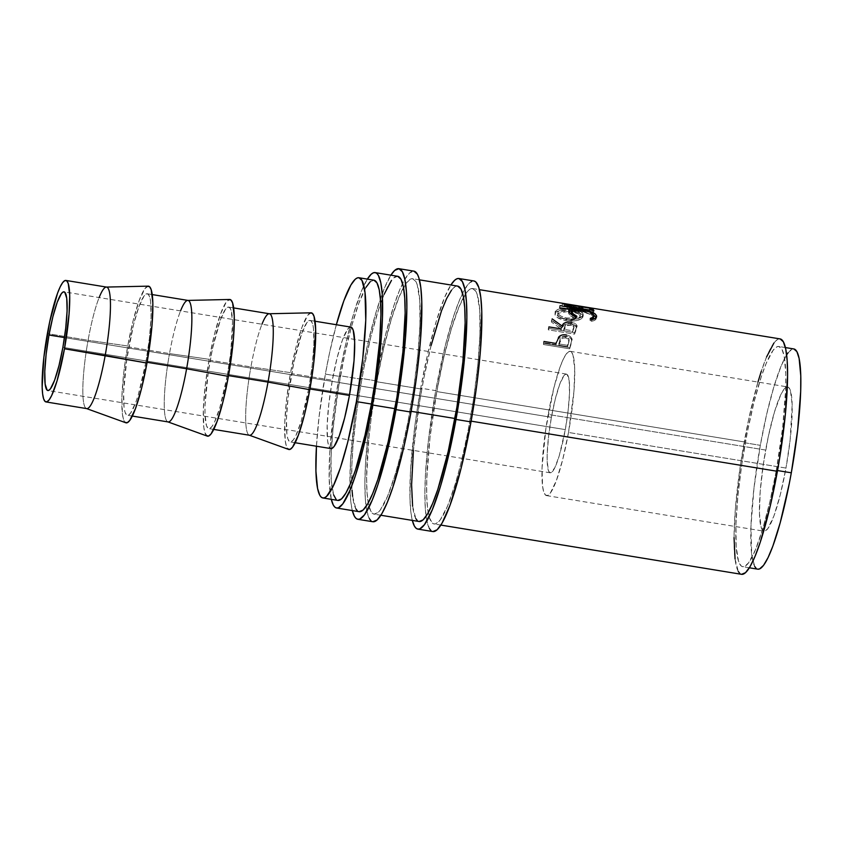 <?xml version="1.0" encoding="UTF-8"?>
<svg xmlns="http://www.w3.org/2000/svg" width="843" height="843" viewBox="0 0 843 843"><rect width="100%" height="100%" fill="white"/><g stroke="black" fill="none" stroke-linecap="round" stroke-linejoin="round"><path stroke-width="0.63" stroke-dasharray="4.21 3.16" d="M473.882 280.961A126.966 20.032 -80.7 0 0 462.586 293.322A126.966 20.032 -80.7 0 0 435.726 390.625L420.731 388.17A126.966 20.032 99.3 0 1 450.868 284.997L444.472 297.758L436.137 321.71L427.981 352.743L420.731 388.17L435.726 390.625L428.507 439.414L425.536 473.071L424.883 492.481L425.315 508.571L426.832 520.732L429.372 528.498M371.004 520.805L372.859 521.743A126.966 20.032 -80.7 0 1 366.094 506.432A126.966 20.032 -80.7 0 1 375.736 380.804L385.641 334.408L393.934 305.461L399.487 290.392L404.798 279.391L409.666 272.89L413.913 271.14A126.966 20.032 -80.7 0 0 402.596 283.49A126.966 20.032 -80.7 0 0 375.736 380.804L360.741 378.349A126.966 20.032 99.3 0 1 390.878 275.166L384.482 287.927L376.147 311.889L367.991 342.922L360.741 378.349L375.736 380.804L368.517 429.582L365.546 463.25L364.893 482.649L365.325 498.75L366.842 510.911L369.382 518.666M568.509 432.459A73.099 11.539 99.3 0 1 546.538 495.6A73.099 11.539 99.3 0 1 548.192 414.45L765.655 450.067A73.099 11.539 -80.7 0 0 764 531.206A73.099 11.539 -80.7 0 0 785.971 468.065L568.509 432.459L573.957 391.163L574.705 368.918L572.966 354.987L571.238 351.858L569.004 351.468L566.37 353.86L563.419 358.918L560.279 366.463L553.893 387.738L545.874 428.592L542.06 467.717L542.565 486.158L543.735 491.922L545.463 495.062L547.697 495.442L550.331 493.05L556.422 480.447L562.808 459.172L568.509 432.459L785.971 468.065L780.27 494.788L773.885 516.064L767.794 528.666L765.159 531.048L762.936 530.668L761.197 527.539L759.459 513.598L760.207 491.364L763.337 464.208L768.363 436.263L774.527 411.795L780.881 394.524L783.832 389.466L786.466 387.085L788.7 387.464L790.428 390.594L792.167 404.535L790.133 439.983L785.971 468.065A73.099 11.539 -80.7 0 0 787.625 386.926A73.099 11.539 -80.7 0 0 765.655 450.067L548.192 414.45A73.099 11.539 99.3 0 1 570.163 351.31A73.099 11.539 99.3 0 1 568.509 432.459M551.396 417.296A50.022 7.893 -80.7 0 0 550.268 472.818A50.022 7.893 -80.7 0 0 565.305 429.614L62.888 347.337L565.305 429.614A50.022 7.893 -80.7 0 0 566.433 374.092A50.022 7.893 -80.7 0 0 551.396 417.296L64.49 337.558L551.396 417.296L555.305 399.013L559.668 384.461L563.83 375.841L565.642 374.208L567.17 374.461L569.151 380.551L569.499 393.165L568.14 410.393L565.305 429.614L559.236 455.8L554.884 467.612L551.059 472.702L549.531 472.449L548.35 470.299L547.16 460.763L547.202 453.745L548.561 436.516L551.396 417.296M106.587 287.094A61.56 9.716 -80.7 0 0 88.083 340.266L47.377 333.596L88.083 340.266A61.56 9.716 99.3 0 1 99.137 297.568M148.168 286.146L144.943 288.58L139.179 300.519L133.131 320.677L127.725 345.988L88.083 340.266L127.725 345.988L123.784 372.595L121.919 396.452L122.393 413.924L123.499 419.382L125.797 422.764A69.252 10.927 -80.7 0 1 127.725 345.988A69.252 10.927 -80.7 0 1 148.22 286.146M188 300.424A61.56 9.716 -80.7 0 0 169.506 353.596L128.8 346.937A61.56 9.716 99.3 0 1 147.293 293.764A61.56 9.716 99.3 0 1 145.902 362.1L147.103 362.29L145.902 362.1A61.56 9.716 99.3 0 1 127.398 415.262A61.56 9.716 99.3 0 1 128.8 346.937L169.506 353.596A61.56 9.716 99.3 0 1 180.55 310.909M207.262 436.105A69.252 10.927 -80.7 0 1 209.138 359.318L214.543 334.007L220.592 313.849L226.356 301.91L229.591 299.476A69.252 10.927 -80.7 0 0 209.138 359.318L169.506 353.596L209.138 359.318L205.207 385.925L203.332 409.782L203.806 427.253L204.912 432.712L207.209 436.094M269.423 313.765A61.56 9.716 -80.7 0 0 250.919 366.926L210.213 360.267A61.56 9.716 99.3 0 1 228.716 307.094A61.56 9.716 99.3 0 1 227.315 375.43L228.516 375.62L227.315 375.43A61.56 9.716 99.3 0 1 208.811 428.602A61.56 9.716 99.3 0 1 210.213 360.267L250.919 366.926A61.56 9.716 99.3 0 1 261.962 324.239M311.046 312.816A69.252 10.927 -80.7 0 0 290.561 372.648L250.919 366.926L290.561 372.648L286.62 399.255L284.744 423.112L285.219 440.583L286.335 446.042L288.633 449.424M350.836 327.095A61.56 9.716 -80.7 0 0 332.332 380.267L291.625 373.597A61.56 9.716 99.3 0 1 310.129 320.424A61.56 9.716 99.3 0 1 308.728 388.76L309.939 388.96L308.728 388.76A61.56 9.716 99.3 0 1 290.234 441.932A61.56 9.716 99.3 0 1 291.625 373.597L332.332 380.267L328.833 403.913L327.168 425.125L327.59 440.647L328.58 445.504L330.034 448.139M370.203 281.731L373.934 280.192A111.582 17.608 -80.7 0 0 351.32 327.253A111.582 17.608 -80.7 0 0 340.382 376.558L325.387 374.102A111.582 17.608 99.3 0 1 336.346 324.724M788.047 352.838L792.072 349.192L793.864 348.96A111.582 17.608 -80.7 0 0 760.312 445.325L745.317 442.87A111.582 17.608 99.3 0 1 778.848 346.494A111.582 17.608 99.3 0 1 776.319 470.352L777.52 470.552L776.319 470.352A111.582 17.608 99.3 0 1 742.788 566.717A111.582 17.608 99.3 0 1 745.317 442.87L760.312 445.325L753.969 488.192L750.944 526.633L751.714 554.778L754.727 566.485M397.654 276.283A119.274 18.82 -80.7 0 0 380.699 303.259A119.274 18.82 -80.7 0 0 361.805 379.297L339.308 375.609A119.274 18.82 99.3 0 1 367.348 279.117L361.615 290.677L353.786 313.185L346.125 342.332L339.308 375.609L361.805 379.297A119.274 18.82 -80.7 0 0 351.647 480.71A119.274 18.82 -80.7 0 0 359.107 511.69M451.448 290.255L453.671 287.748L457.665 286.104A119.274 18.82 -80.7 0 0 421.795 389.118L376.8 381.753A119.274 18.82 99.3 0 1 403.512 287.526A119.274 18.82 99.3 0 1 412.649 278.738A119.274 18.82 99.3 0 1 409.951 411.131L411.152 411.321L409.951 411.131A119.274 18.82 99.3 0 1 374.102 514.146A119.274 18.82 99.3 0 1 368.243 502.902A119.274 18.82 99.3 0 1 376.8 381.753L421.795 389.118A119.274 18.82 -80.7 0 0 419.097 521.511L417.348 520.637M773.895 343.059L776.118 340.551L780.112 338.907A119.274 18.82 -80.7 0 0 744.243 441.922L436.8 391.574A119.274 18.82 99.3 0 1 463.502 297.347A119.274 18.82 99.3 0 1 472.638 288.559A119.274 18.82 99.3 0 1 469.941 420.952L471.142 421.152L469.941 420.952A119.274 18.82 99.3 0 1 434.092 523.967A119.274 18.82 99.3 0 1 428.233 512.723A119.274 18.82 99.3 0 1 436.8 391.574L744.243 441.922A119.274 18.82 -80.7 0 0 741.545 574.315L739.796 573.43M543.408 343.238L569.657 347.537A119.274 18.82 99.3 0 1 570.837 343.712L571.796 339.919L571.417 337.853L569.446 335.935L565.727 334.84L561.701 335.124L559.805 336.051L558.119 337.938L556.496 342.068A119.274 18.82 -80.7 0 0 556.064 343.459L543.956 341.468A119.274 18.82 -80.7 0 0 543.408 343.238L543.44 344.502A117.346 18.514 99.3 0 1 543.977 342.764L543.956 341.468A119.274 18.82 -80.7 0 0 543.408 343.238L543.44 344.502L569.689 348.802L569.657 347.537L543.408 343.238M548.361 328.338L574.61 332.637A119.274 18.82 99.3 0 1 575.801 329.465L576.77 325.735L574.483 323.143L567.94 322.037L563.914 323.427L562.112 326.041L552.165 318.886A119.274 18.82 -80.7 0 0 551.512 320.372L561.449 327.727A119.274 18.82 -80.7 0 0 561.016 328.875L548.898 326.894A119.274 18.82 -80.7 0 0 548.361 328.338L548.308 329.834A117.346 18.514 99.3 0 1 548.846 328.412L548.898 326.894A119.274 18.82 -80.7 0 0 548.361 328.338L548.308 329.834L574.557 334.134L574.61 332.637L548.361 328.338M582.566 316.167L583.082 313.712L581.027 311.868L571.986 309.191L561.396 308.643L557.465 309.465L555.031 312.121L557.223 315.63L561.006 317.727L566.064 319.065L576.738 318.896L582.566 316.167M562.397 305.967L579.51 308.306L579.267 310.171L562.049 305.883A117.346 18.514 99.3 0 1 562.144 305.84L582.608 308.549L564.125 305.493L564.441 303.596L564.125 305.493L582.608 308.549L582.913 306.652L582.608 308.549L562.144 305.84L562.418 303.944A119.274 18.82 -80.7 0 0 562.323 303.986L562.049 305.883L579.267 310.171L579.51 308.306L562.323 303.986L562.049 305.883A117.346 18.514 99.3 0 1 562.144 305.84L562.418 303.944L582.913 306.652L562.418 303.944A119.274 18.82 -80.7 0 0 562.323 303.986L579.51 308.306L560.11 305.651A119.274 18.82 -80.7 0 0 559.647 306.125L586.559 309.75A119.274 18.82 99.3 0 1 586.623 309.687L567.076 304.744L590.448 307.864A119.274 18.82 99.3 0 1 590.5 307.864L579.331 306.03M331.288 499.341A119.274 18.82 99.3 0 1 339.308 375.609L333.923 410.162L329.739 453.06L329.202 479.277L331.288 499.341M756.15 568.351L757.762 569.173M786.645 354.882L781.176 365.873L773.853 386.926L766.687 414.187L760.312 445.325A111.582 17.608 -80.7 0 0 757.783 569.173M757.952 382.069L748.668 419.414L740.46 464.999L735.359 509.298L734.053 537.602M735.054 558.92L738.278 571.428M766.55 356.989L761.345 371.141M776.319 470.352L769.944 501.48L762.778 528.751L755.454 549.805L748.584 562.839L744.559 566.475L742.767 566.717L741.155 565.895L738.51 561.122L736.171 546.517L735.95 524.167L737.878 496.011L741.777 464.451L747.32 432.227L754.021 402.09L761.303 376.652L766.182 363.407L773.052 350.382L777.077 346.736L778.869 346.505L781.904 349.192L784.138 356.02L785.781 373.375L785.687 389.044L782.662 427.485L776.319 470.352M365.915 287.442L358.823 303.301L351.478 326.662L344.513 355.504L338.528 387.337L332.943 429.698L331.014 457.865L331.236 480.204L333.575 494.809M336.22 499.593L337.832 500.405A111.582 17.608 -80.7 0 1 331.447 448.592A111.582 17.608 -80.7 0 1 340.382 376.558L325.387 374.102L329.518 353.048L336.483 324.207M316.452 446.221A111.582 17.608 99.3 0 1 325.387 374.102L319.033 416.969L316.431 446.558M351.731 327.548L349.856 327.232L347.632 329.234L342.511 339.845L337.137 357.769L332.332 380.267A61.56 9.716 -80.7 0 0 330.941 448.592M311.004 312.816L307.769 315.24L302.005 327.179L295.956 347.337L290.561 372.648A69.252 10.927 -80.7 0 0 288.675 449.445M308.728 388.76L301.267 420.984L295.914 435.525L293.427 439.783L291.204 441.795L289.328 441.479L287.874 438.834L286.883 433.987L286.462 418.455L288.127 397.253L293.901 361.984L301.805 333.185L306.926 322.574L309.149 320.561L311.025 320.877L312.49 323.522L313.48 328.37L313.902 343.902L312.237 365.103L308.728 388.76M249.38 435.241L249.243 435.188A61.56 9.716 99.3 0 1 250.919 366.926A61.56 9.716 -80.7 0 0 249.528 435.262M227.315 375.43L219.844 407.654L214.491 422.195L212.014 426.453L209.791 428.465L207.915 428.139L206.451 425.504L204.986 413.765L205.039 405.125L208.253 372.174L212.489 348.644L220.392 319.845L225.513 309.233L227.736 307.231L229.612 307.547L231.077 310.192L232.542 321.921L230.813 351.773L227.315 375.43M167.968 421.911L167.831 421.858A61.56 9.716 99.3 0 1 169.506 353.596A61.56 9.716 -80.7 0 0 168.105 421.932M145.902 362.1L138.431 394.313L135.723 402.511L130.602 413.123L128.378 415.135L126.503 414.809L125.038 412.174L124.047 407.317L123.626 391.795L126.84 358.844L133.594 324.439L138.969 306.515L144.1 295.904L146.324 293.901L148.199 294.218L149.654 296.852L150.644 301.71L151.066 317.242L149.401 338.443L145.902 362.1M86.555 408.581L86.418 408.528A61.56 9.716 99.3 0 1 88.083 340.266A61.56 9.716 -80.7 0 0 86.692 408.602M590.269 318.422L589.868 320.129L591.881 319.508L589.868 320.129L590.269 318.422M593.451 317.885L593.398 316.989M571.512 312.11L576.781 311.172L583.345 312.089L591.017 314.681L593.43 317.084C592.239 314.681 588.119 312.879 581.09 311.668L581.459 309.834L581.09 311.668C574.209 310.593 570.922 311.204 571.227 313.512M572.112 314.987L576.401 317.927L576.812 316.209L576.401 317.927L575 318.57L575.411 316.873L575 318.57C571.122 316.631 568.972 314.797 568.54 313.069L568.941 311.33M571.796 310.445L580.996 311.109L581.364 309.265L580.996 311.109L593.683 314.945M596.149 317.663L596.549 316.81M596.127 317.579C596.581 319.328 595.074 320.561 591.596 321.288L592.007 319.592L591.596 321.288L589.868 320.129L591.596 321.288L593.82 320.698L595.348 319.813L596.127 317.579M569.025 311.267L568.456 312.553L569.162 314.334L575 318.57L576.401 317.927L571.744 314.534M594.094 315.198L583.746 311.615L571.512 310.466M593.915 310.603L593.556 312.458L590.869 312.026L591.228 310.171L581.154 308.517L591.228 310.161L590.869 312.026L593.556 312.458L593.915 310.603M589.542 308.127L589.204 310.013A117.346 18.514 99.3 0 1 590.869 312.026A117.346 18.514 99.3 0 0 589.204 310.013L581.133 308.686A117.346 18.514 99.3 0 1 582.787 310.698L583.156 308.844L582.787 310.698L580.1 310.256L580.458 308.401L568.372 306.42L580.458 308.401L580.1 310.256L582.787 310.698A117.346 18.514 -80.7 0 0 581.133 308.686L589.204 310.013L589.542 308.127M578.772 306.357L578.435 308.243A117.346 18.514 99.3 0 1 580.1 310.256A117.346 18.514 99.3 0 0 578.435 308.243L568.34 306.589A117.346 18.514 99.3 0 1 570.005 308.601L570.363 306.747L570.005 308.601L567.307 308.169L567.676 306.315L565.305 305.925A117.346 18.514 99.3 0 1 567.307 308.169L567.676 306.315L565.305 305.925A117.346 18.514 99.3 0 1 567.307 308.169L570.005 308.601A117.346 18.514 -80.7 0 0 568.34 306.589L578.435 308.243L578.772 306.357M565.642 304.028L565.305 305.925L565.642 304.028M591.565 310.224A117.346 18.514 99.3 0 1 593.556 312.458A117.346 18.514 -80.7 0 0 591.565 310.224M564.125 305.493A117.346 18.514 99.3 0 1 564.494 305.566L564.81 303.67L564.494 305.566L590.195 309.771L564.494 305.566A117.346 18.514 99.3 0 0 564.188 305.503A117.346 18.514 99.3 0 0 564.125 305.493M590.5 307.864L590.195 309.771L590.5 307.864A119.274 18.82 -80.7 0 0 590.448 307.864L590.142 309.76A117.346 18.514 99.3 0 1 590.195 309.771A117.346 18.514 -80.7 0 0 590.142 309.76L590.448 307.864L567.076 304.744L566.802 306.631L590.142 309.76L566.802 306.631L567.076 304.744L586.623 309.687L586.38 311.552L566.802 306.631L586.38 311.552L586.623 309.687A119.274 18.82 -80.7 0 0 586.559 309.75L586.317 311.615A117.346 18.514 99.3 0 1 586.38 311.552A117.346 18.514 -80.7 0 0 586.317 311.615L586.559 309.75L559.647 306.125L559.415 307.98L586.317 311.615L559.415 307.98A117.346 18.514 99.3 0 1 559.868 307.516L560.11 305.651A119.274 18.82 -80.7 0 0 559.647 306.125L559.415 307.98A117.346 18.514 99.3 0 1 559.868 307.516L560.11 305.651M579.267 310.171L559.868 307.516L579.267 310.171M582.745 317.453L582.913 315.682L581.923 318.401L576.601 320.614L565.938 320.751L566.064 319.065L565.938 320.751L564.599 320.498L557.086 317.347L555.052 315.008L555.2 312.869C554.146 316.209 557.729 318.833 565.938 320.751C574.536 321.636 580.142 320.54 582.745 317.453C583.809 314.587 580.153 312.447 571.775 311.035L571.986 309.191L571.775 311.035C563.219 309.666 557.687 310.277 555.2 312.869L555.368 311.088C557.876 308.464 563.419 307.832 571.986 309.191C580.374 310.603 584.009 312.764 582.913 315.682C580.279 318.823 574.663 319.95 566.064 319.065C557.855 317.147 554.294 314.481 555.368 311.088L554.873 313.828L555.368 311.088M555.2 312.869L557.276 311.267L561.206 310.466L569.025 310.656L576.928 312.163L580.816 313.691L583.082 316.483L583.261 314.702L582.913 315.682M558.14 312.953L557.739 315.071L559.32 316.936L566.454 319.687L575.147 319.55L578.33 318.443L580.332 316.178L578.572 313.859L570.195 311.457L562.65 311.246L558.14 312.953M558.045 311.562L561.143 309.729L567.012 309.307L575.685 310.73L579.752 312.795L580.437 314.797L578.488 316.694L573.588 318.127L566.591 317.98L566.454 319.687C559.826 318.148 556.97 316.03 557.866 313.343L558.045 311.562C557.107 314.291 559.963 316.431 566.591 317.98C573.609 318.696 578.161 317.769 580.247 315.198L580.079 316.979L580.247 315.198C581.143 312.795 578.235 310.993 571.522 309.792C564.494 308.728 560.005 309.318 558.045 311.562L557.866 313.343L568.972 311.309L571.312 311.625L571.522 309.792L571.312 311.625C578.024 312.827 580.943 314.608 580.079 316.979C578.013 319.497 573.472 320.403 566.454 319.687L566.591 317.98L562.481 316.905L559.467 315.219L557.76 312.405L557.602 314.123L557.866 313.343M580.247 315.198L580.079 316.979M575.801 329.465L576.791 326.062L575.801 329.465A119.274 18.82 -80.7 0 0 574.61 332.637L574.557 334.134A117.346 18.514 99.3 0 1 575.737 331.014L575.801 329.465M576.791 326.167L576.707 327.664C576.507 325.746 574.673 324.481 571.206 323.86L571.312 322.205C574.789 322.837 576.612 324.112 576.791 326.062L575.737 331.014A117.346 18.514 -80.7 0 0 574.557 334.134L548.308 329.834A117.346 18.514 99.3 0 1 548.846 328.412L548.898 326.894M571.312 322.205L571.206 323.86C565.959 323.343 562.903 324.597 562.039 327.611L562.112 326.041L562.039 327.611L552.049 320.54L552.165 318.886A119.274 18.82 -80.7 0 0 551.512 320.372L551.417 322.005A117.346 18.514 99.3 0 1 552.049 320.54L552.165 318.886M551.512 320.372L551.417 322.005L561.385 329.276L561.449 327.727L551.512 320.372M561.449 327.727A119.274 18.82 -80.7 0 0 561.016 328.875L560.953 330.403A117.346 18.514 99.3 0 1 561.385 329.276L561.449 327.727M560.827 328.844L560.953 330.403L548.846 328.412L560.953 330.403A117.346 18.514 99.3 0 1 561.385 329.276L551.417 322.005A117.346 18.514 99.3 0 1 552.049 320.54L562.039 327.611L564.894 324.386L569.52 323.67L574.368 324.787L576.707 327.664M571.259 325.156L566.401 325.651L563.651 330.846L572.397 332.279A117.346 18.514 99.3 0 1 573.493 329.423L573.872 326.863L571.259 325.156M570.69 325.04L570.795 323.406C567.16 323.238 565.147 324.26 564.757 326.483L564.684 328.053C565.063 325.851 567.065 324.85 570.69 325.04L573.988 327.579L573.493 329.423L573.577 327.853A119.274 18.82 -80.7 0 0 572.45 330.751L572.397 332.279L563.651 330.846L564.757 326.483L563.651 330.846L563.704 329.318L572.45 330.751L572.397 332.279A117.346 18.514 99.3 0 1 573.493 329.423L574.083 325.999L570.795 323.406L570.69 325.04M570.837 343.712L571.828 339.413L570.837 343.712A119.274 18.82 -80.7 0 0 569.657 347.537L569.689 348.802A117.346 18.514 99.3 0 1 570.848 345.029L570.837 343.712M571.828 339.529L571.807 340.793C571.543 338.443 569.71 336.968 566.306 336.378L566.338 334.934C569.731 335.535 571.565 337.021 571.828 339.413L570.848 345.029A117.346 18.514 -80.7 0 0 569.689 348.802L543.44 344.502A117.346 18.514 99.3 0 1 543.977 342.764L543.956 341.468M566.338 334.934L566.306 336.378C562.766 335.841 560.152 336.631 558.456 338.76L558.466 337.379L556.496 342.068L558.466 337.379M571.807 340.793L570.901 338.559L568.467 336.937L561.68 336.557L558.456 338.76L556.517 343.375A117.346 18.514 99.3 0 0 556.085 344.745L543.977 342.764L556.085 344.745L556.064 343.459L556.085 344.745A117.346 18.514 99.3 0 1 556.517 343.375L556.496 342.068M566.317 338.032L563.419 337.959L561.48 338.833L558.783 345.187L567.529 346.621A117.346 18.514 99.3 0 1 568.614 343.164L568.951 340.003L566.317 338.032M565.758 337.917L565.779 336.494C562.176 336.431 560.173 337.769 559.763 340.53L559.763 341.868C560.163 339.139 562.165 337.822 565.758 337.917L569.099 340.835L568.614 343.164L568.614 341.826A119.274 18.82 -80.7 0 0 567.508 345.324L567.529 346.621L558.783 345.187L559.763 340.53L558.783 345.187L558.761 343.891L567.508 345.324L567.529 346.621A117.346 18.514 99.3 0 1 568.614 343.164L569.109 339.455L565.779 336.494L565.758 337.917M563.704 329.318L565.853 324.576L568.424 323.375L571.364 323.522L573.535 324.639L574.083 325.893L573.577 327.853A119.274 18.82 -80.7 0 0 572.45 330.751L563.704 329.318M558.761 343.891L560.858 338.138L563.43 336.547L567.792 337.253L569.109 339.402L568.614 341.826A119.274 18.82 -80.7 0 0 567.508 345.324L558.761 343.891M376.8 381.753L383.618 348.475L391.278 319.318L399.108 296.81L406.452 282.89L410.762 278.991L412.67 278.738L415.926 281.615L417.222 284.723L419.73 300.329L419.962 324.218L417.907 354.323L413.734 388.054L407.812 422.512L400.646 454.714L395.483 473.555L387.643 496.063L380.298 509.994L378.075 512.502L374.081 514.146L370.836 511.258L368.454 503.966L367.032 492.544L366.61 477.433L368.855 438.56L371.415 416.294L376.8 381.753M352.332 510.584A126.966 20.032 99.3 0 1 360.741 378.349L354.998 415.125L350.551 460.794L349.971 488.698L350.951 502.892L352.332 510.584M384.113 294.355L378.907 308.517L371.11 335.704L363.944 367.917L359.824 390.815L356.42 413.839L352.922 446.674L351.794 466.211L352.026 490.089M352.616 496.295L355.841 508.803M357.358 510.805L359.086 511.69M397.675 276.283L393.681 277.927L391.458 280.434M430.994 530.626L432.849 531.564A126.966 20.032 -80.7 0 1 426.084 516.253A126.966 20.032 -80.7 0 1 435.726 390.625L445.631 344.229L453.924 315.282L459.477 300.213L464.788 289.212L469.656 282.721L473.903 280.972M436.8 391.574L443.608 358.296L451.268 329.149L459.098 306.641L466.442 292.711L468.676 290.203L472.66 288.559L475.916 291.446L477.212 294.544L479.72 310.161L479.952 334.039L477.897 364.144L473.724 397.875L467.802 432.333L460.636 464.546L455.473 483.376L447.633 505.884L440.288 519.815L435.989 523.714L434.071 523.967L432.343 523.092L429.519 517.981L427.601 508.571L426.684 495.241L426.79 478.487L430.014 437.401L436.8 391.574M412.322 520.405A126.966 20.032 99.3 0 1 420.731 388.17L414.988 424.946L410.541 470.615L409.961 498.529L410.941 512.723L412.322 520.405M431.1 345.535L423.934 377.738L419.814 400.636L413.428 450.404M412.606 506.116L415.831 518.635M546.538 495.6L764 531.206M550.268 472.818L47.893 390.551M152.235 294.576L147.293 293.764M233.648 307.906L228.716 307.094M315.071 321.236L310.129 320.424M785.413 347.569L778.848 346.494M419.435 279.844L412.649 278.738M472.638 288.559L479.425 289.665M440.868 525.084L434.092 523.967M380.878 515.252L374.102 514.146M749.353 567.792L742.788 566.717M295.166 442.744L290.234 441.932M213.753 429.403L208.811 428.602M132.34 416.073L127.398 415.262M566.433 374.092L64.015 291.826M570.163 351.31L787.625 386.926M568.498 312.1L568.888 310.298M579.015 307.927L564.188 305.503M574.083 325.967L573.988 327.579M569.109 339.444L569.099 340.835"/><path stroke-width="1.26" d="M458.908 278.517L456.874 278.78L454.662 280.266L450.868 284.997A126.966 20.032 99.3 0 1 458.887 278.506L462.364 281.573L464.904 289.339L466.421 301.499L466.864 317.59L465.473 347.716L463.228 370.667L456.01 419.445L471.005 421.9A126.966 20.032 -80.7 0 1 432.849 531.564L437.074 529.815L441.953 523.313L450.025 505.263L461.1 468.297L471.005 421.9A126.966 20.032 -80.7 0 0 473.882 280.961L458.887 278.506A126.966 20.032 99.3 0 1 456.01 419.445L471.005 421.9L476.748 385.125L480.468 350.172L481.774 311.552L480.795 297.347L478.761 287.337L475.747 281.899L473.903 280.972M372.838 521.733L377.084 519.983L381.963 513.492L387.274 502.491L392.817 487.423L403.765 447.507L411.015 412.079A126.966 20.032 -80.7 0 0 413.892 271.14L398.897 268.685A126.966 20.032 99.3 0 1 396.02 409.624L411.015 412.079L416.758 375.304L420.478 340.351L421.785 301.72L420.805 287.526L418.771 277.516L417.38 274.207L413.913 271.14M398.918 268.685L394.672 270.434L390.878 275.166A126.966 20.032 99.3 0 1 398.897 268.685L402.374 271.752L404.914 279.518L406.431 291.678L406.874 307.769L405.483 337.895L403.239 360.836L396.02 409.624A126.966 20.032 99.3 0 1 357.864 519.288A126.966 20.032 99.3 0 1 352.332 510.584L354.387 516.211L355.999 518.35L357.843 519.277L359.877 519.003L364.461 514.862L372.279 500.036L377.822 484.967L386.115 456.021L396.02 409.624L411.015 412.079A126.966 20.032 -80.7 0 1 372.859 521.743L357.864 519.288M48.989 335.019L64.49 337.558L48.989 335.019L46.144 354.239L44.784 371.468L45.132 384.092L47.124 390.172L48.641 390.435L50.454 388.802L54.616 380.182L58.978 365.62L62.888 347.337A50.022 7.893 99.3 0 1 47.851 390.541A50.022 7.893 99.3 0 1 48.989 335.019A50.022 7.893 99.3 0 1 64.015 291.826A50.022 7.893 99.3 0 1 62.888 347.337L65.722 328.127L67.082 310.898L66.734 298.274L64.753 292.194L63.225 291.931L61.413 293.564L57.25 302.184L52.888 316.747L48.989 335.019M125.143 422.343L127.251 422.712L129.759 420.446L135.523 408.507L141.571 388.349L146.967 363.048L105.196 355.43A61.56 9.716 -80.7 0 0 106.587 287.094L65.88 280.434A61.56 9.716 99.3 0 1 64.49 348.76L146.967 363.048A69.252 10.927 -80.7 0 0 148.22 286.146L106.302 287.073A61.56 9.716 99.3 0 1 105.196 355.43A61.56 9.716 99.3 0 1 86.418 408.528L125.839 422.775A69.252 10.927 -80.7 0 0 146.967 363.048L152.13 323.923L152.846 302.848L151.192 289.644L149.559 286.683L147.441 286.325M45.986 401.932L86.692 408.602A61.56 9.716 -80.7 0 0 105.196 355.43L64.49 348.76A61.56 9.716 99.3 0 1 45.986 401.932A61.56 9.716 99.3 0 1 47.377 333.596A61.56 9.716 99.3 0 1 65.88 280.434M99.137 297.568A61.56 9.716 99.3 0 1 106.302 287.073M180.55 310.909A61.56 9.716 99.3 0 1 187.715 300.414A61.56 9.716 99.3 0 1 186.609 368.76L147.103 362.29L186.609 368.76A61.56 9.716 -80.7 0 0 188 300.424L152.235 294.576M206.556 435.683L208.674 436.042L211.172 433.776L216.936 421.848L222.984 401.689L228.39 376.378L186.609 368.76L228.39 376.378A69.252 10.927 -80.7 0 0 229.633 299.476L187.715 300.414M261.962 324.239A61.56 9.716 99.3 0 1 269.128 313.744A61.56 9.716 99.3 0 1 268.021 382.09L228.516 375.62L268.021 382.09A61.56 9.716 -80.7 0 0 269.423 313.765L233.648 307.906M287.969 449.013L290.087 449.372L292.584 447.117L298.348 435.178L304.397 415.019L309.803 389.708L268.021 382.09L309.803 389.708A69.252 10.927 -80.7 0 0 311.046 312.816L269.128 313.744M330.034 448.139L331.91 448.465L334.134 446.453L339.265 435.842L344.639 417.928L349.445 395.43L309.939 388.96L349.445 395.43A61.56 9.716 -80.7 0 0 350.836 327.095L315.071 321.236M358.918 277.737A111.582 17.608 99.3 0 0 336.346 324.724L343.828 300.846L350.92 284.987L355.198 279.275L357.147 277.979L358.939 277.737L361.974 280.434L364.987 292.131L365.757 320.287L362.732 358.718L356.389 401.584L371.384 404.039A111.582 17.608 -80.7 0 1 337.853 500.415L341.563 498.866L345.851 493.166L350.519 483.503L355.398 470.257L365.008 435.178L371.384 404.039A111.582 17.608 -80.7 0 0 373.913 280.192L358.918 277.737A111.582 17.608 99.3 0 1 356.389 401.584L371.384 404.039L374.924 382.459L379.698 341.004L380.92 314.534L380.53 300.393L379.202 289.707L376.969 282.89L373.934 280.192M757.762 569.173L759.554 568.93L763.579 565.295L768.078 557.571L772.873 546.064L780.218 522.702L789.311 483.45L791.314 472.807L777.52 470.552L791.314 472.807A111.582 17.608 -80.7 0 0 793.843 348.949L785.413 347.569M336.61 508.002L359.107 511.69A119.274 18.82 -80.7 0 0 394.956 408.676A119.274 18.82 -80.7 0 0 397.654 276.283L375.156 272.595A119.274 18.82 99.3 0 1 372.458 404.988L394.956 408.676L372.458 404.988A119.274 18.82 99.3 0 1 336.61 508.002A119.274 18.82 99.3 0 1 331.288 499.341L333.343 505.126L334.861 507.128L336.589 508.002L338.496 507.749L342.806 503.851L350.151 489.931L355.356 475.768L363.154 448.581L370.319 416.368L374.44 393.47L377.843 370.446L381.342 337.611L382.469 318.074L382.237 294.196L380.815 282.774L378.423 275.482L376.905 273.48L375.177 272.595L373.27 272.858L371.183 274.238L367.348 279.117A119.274 18.82 99.3 0 1 375.156 272.595M457.665 286.104L460.91 288.98L463.292 296.272L464.725 307.706L465.136 322.816L462.891 361.689L456.927 406.979L448.128 451.774L437.844 489.277L432.638 503.429L427.643 513.766L423.07 519.868L419.076 521.511A119.274 18.82 -80.7 0 0 454.946 418.497L411.152 411.321L454.946 418.497A119.274 18.82 -80.7 0 0 457.644 286.104L419.435 279.844M780.112 338.907L783.358 341.784L785.739 349.076L787.172 360.498L787.583 375.62L785.339 414.493L779.375 459.772L770.576 504.578L760.291 542.081L755.086 556.232L750.091 566.559L745.518 572.671L741.524 574.315A119.274 18.82 -80.7 0 0 777.394 471.3L471.142 421.152L777.394 471.3A119.274 18.82 -80.7 0 0 780.091 338.907L564.81 303.67A119.274 18.82 -80.7 0 0 564.504 303.596A119.274 18.82 -80.7 0 0 564.441 303.596A119.274 18.82 -80.7 0 1 564.81 303.67L590.5 307.864M564.568 303.617L570.416 304.576L564.568 303.617M565.642 304.028L591.881 308.327A119.274 18.82 99.3 0 1 593.915 310.603L591.228 310.171A119.274 18.82 -80.7 0 0 589.542 308.127L581.459 306.799A119.274 18.82 99.3 0 1 583.156 308.844L580.458 308.401A119.274 18.82 -80.7 0 0 578.772 306.357L568.677 304.702A119.274 18.82 99.3 0 1 570.363 306.747L567.676 306.315A119.274 18.82 -80.7 0 0 565.642 304.028A119.274 18.82 -80.7 0 1 567.676 306.315L570.363 306.747A119.274 18.82 -80.7 0 0 568.677 304.702L578.772 306.357A119.274 18.82 -80.7 0 1 580.458 308.401L583.156 308.844A119.274 18.82 -80.7 0 0 581.459 306.799L589.542 308.127A119.274 18.82 -80.7 0 1 591.228 310.171L593.915 310.603A119.274 18.82 -80.7 0 0 591.881 308.327L565.642 304.028M592.618 319.476L590.269 318.422L593.219 317.168L593.82 315.314L589.858 312.11L581.459 309.834L573.809 309.497L571.902 310.319L571.628 311.731L573.208 313.912L576.812 316.209L575.411 316.873L570.869 314.007L569.162 311.921L568.888 310.277L571.417 308.707L576.464 308.643L584.115 309.771L591.66 311.963L595.074 313.817L596.581 316.104L595.748 318.085L592.618 319.476M754.727 566.485L756.15 568.351M749.353 567.792L757.783 569.173A111.582 17.608 -80.7 0 0 791.314 472.807L797.668 429.941L800.681 391.5L800.776 375.83L799.132 358.475L796.898 351.647L793.864 348.96M788.047 352.838L786.645 354.882M734.053 537.602L735.054 558.92M738.278 571.428L739.796 573.43M773.895 343.059L766.55 356.989M761.345 371.141L757.952 382.069M333.575 494.809L336.22 499.593M370.203 281.731L365.915 287.442M356.389 401.584A111.582 17.608 99.3 0 1 322.858 497.96A111.582 17.608 99.3 0 1 316.452 446.221L315.925 471.079L317.569 488.434L319.803 495.262L321.225 497.128L322.837 497.95L324.629 497.718L326.568 496.411L333.154 486.348L340.393 467.802L347.685 442.364L356.389 401.584M295.166 442.744L330.941 448.592A61.56 9.716 -80.7 0 0 349.445 395.43L354.028 360.646L354.661 341.921L353.196 330.182L351.731 327.548L349.856 327.232M213.753 429.403L249.528 435.262A61.56 9.716 -80.7 0 0 268.021 382.09A61.56 9.716 99.3 0 1 249.243 435.188L288.675 449.445A69.252 10.927 -80.7 0 0 309.803 389.708L313.744 363.101L315.672 329.518L314.028 316.315L312.384 313.343L310.277 312.985M132.34 416.073L168.105 421.932A61.56 9.716 -80.7 0 0 186.609 368.76A61.56 9.716 99.3 0 1 167.831 421.858L207.262 436.105A69.252 10.927 -80.7 0 0 228.39 376.378L233.543 337.253L234.259 316.188L232.615 302.985L230.971 300.013L228.853 299.655M64.49 348.76L57.018 380.983L51.665 395.525L49.179 399.793L46.966 401.795L45.079 401.479L43.625 398.844L42.635 393.987L42.161 387.106L43.878 357.253L49.663 321.984L57.556 293.185L60.201 286.831L62.688 282.574L64.9 280.561L66.787 280.888L68.241 283.522L69.706 295.261L69.073 313.986L64.49 348.76M591.881 319.508L593.451 317.885L593.82 315.314C594.189 316.747 593.008 317.779 590.269 318.422L592.007 319.592C595.485 318.844 596.992 317.579 596.528 315.809C595.063 312.869 590.005 310.688 581.364 309.265L572.386 308.601C569.573 308.854 568.424 309.75 568.93 311.299C569.373 313.059 571.522 314.913 575.411 316.873L576.812 316.209C573.746 314.639 572.018 313.143 571.628 311.731L571.227 313.512L571.628 311.731C571.301 309.402 574.578 308.77 581.459 309.834C588.498 311.046 592.618 312.869 593.82 315.314M571.628 311.731L571.227 313.512L572.112 314.987M568.941 311.33L571.796 310.445M572.018 310.424L572.386 308.601L572.018 310.424L568.719 311.583M568.888 310.298L568.93 311.299M581.249 309.803L581.364 309.265L581.249 309.803M596.191 317.874L593.683 314.945L596.127 317.579L596.528 315.809L596.149 317.663M596.549 316.81L596.528 315.809M593.409 318.032L591.617 319.623M593.272 316.683L593.493 317.569M572.808 315.651L571.227 313.512L571.512 312.11M581.154 308.517L581.459 306.799L581.154 308.517L580.458 308.401L581.154 308.517M568.372 306.42L568.677 304.702L568.372 306.42L567.676 306.304L568.372 306.42M591.228 310.161L591.881 308.327L591.554 310.213A117.346 18.514 99.3 0 1 591.565 310.224A117.346 18.514 -80.7 0 0 591.554 310.213L591.228 310.161M560.11 305.651L562.397 305.967M576.77 325.756L576.781 326.325M552.165 318.886L562.112 326.041C562.998 322.974 566.064 321.699 571.312 322.205M548.898 326.894L560.827 328.844M571.796 339.012L571.817 339.645M558.466 337.379C560.195 335.208 562.818 334.386 566.338 334.934M556.496 342.068A119.274 18.82 -80.7 0 0 556.064 343.459L543.956 341.468M369.382 518.666L371.004 520.805M352.026 490.089L352.616 496.295M355.841 508.803L357.358 510.805M359.086 511.69L363.08 510.047L367.653 503.935L372.648 493.608L377.854 479.456L388.138 441.953L396.937 397.148L402.901 351.868L405.146 312.995L404.735 297.874L403.302 286.451L400.92 279.159L397.675 276.283M391.458 280.434L384.113 294.355M429.372 528.498L430.994 530.626M456.01 419.445A126.966 20.032 99.3 0 1 417.854 529.109A126.966 20.032 99.3 0 1 412.322 520.405L414.377 526.043L415.989 528.171L417.833 529.098L419.867 528.835L424.45 524.683L432.269 509.857L440.604 485.905L446.105 465.842L456.01 419.445M413.428 450.404L411.605 484.799L412.606 506.116M415.831 518.635L417.348 520.637M451.448 290.255L446.642 298.506L441.511 310.814L431.1 345.535M479.425 289.665L564.504 303.596M741.545 574.315L440.868 525.084M419.097 521.511L380.878 515.252M337.853 500.415L322.858 497.96M432.849 531.564L417.854 529.109"/></g></svg>
